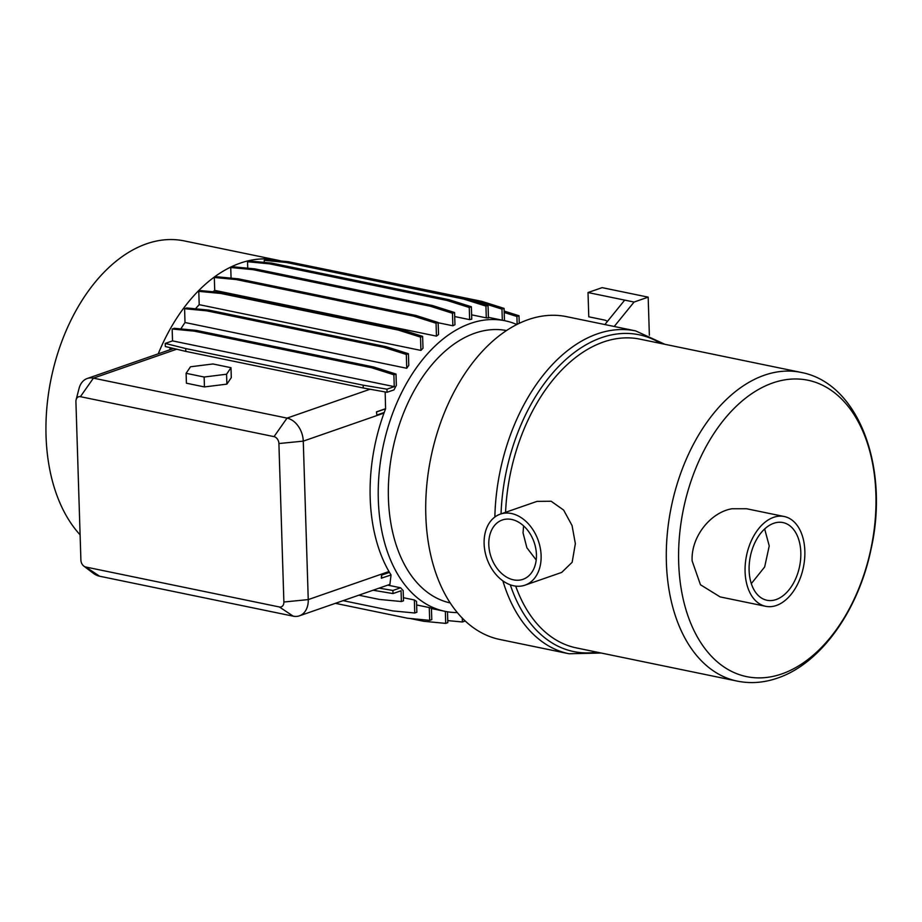 <?xml version="1.0" encoding="UTF-8"?>
<svg xmlns="http://www.w3.org/2000/svg" width="922" height="922" viewBox="0 0 922 922"><rect width="100%" height="100%" fill="white"/><g stroke="black" fill="none" stroke-linecap="round" stroke-linejoin="round"><path stroke-width="1.38" d="M502.893 580.906A164.831 104.393 101.7 0 0 569.024 653.756L499.931 639.499A164.831 104.393 -78.3 0 1 426.679 486.32A164.831 104.393 -78.3 0 1 528.26 319.611A164.831 104.393 -78.3 0 1 566.557 316.649L635.65 330.906A164.831 104.393 101.7 0 0 597.352 333.868A164.831 104.393 101.7 0 0 494.86 517.023M506.466 330.549A139.072 88.086 101.7 0 0 474.865 333.188A139.072 88.086 101.7 0 0 389.199 473.286A139.072 88.086 101.7 0 0 450.259 602.942M516.804 324.509A148.35 93.963 101.7 0 0 504.991 320.764A148.35 93.963 101.7 0 0 470.52 323.426A148.35 93.963 101.7 0 0 379.092 473.47A148.35 93.963 101.7 0 0 445.026 611.344A148.35 93.963 101.7 0 0 457.358 612.577M231.076 278.144L230.731 267.507L232.84 266.769L254.898 268.878L432.36 305.505L454.569 312.523L454.961 324.763A148.35 93.963 101.7 0 0 452.863 325.777L438.169 322.746M436.452 336.127A148.35 93.963 -78.3 0 1 438.538 334.559L438.157 322.504L436.048 323.23L436.452 336.127L214.722 290.372A148.35 93.963 101.7 0 0 212.947 291.767M420.928 350.418A148.35 93.963 -78.3 0 1 422.991 348.228L422.622 336.369L420.513 337.106L420.928 350.418L199.198 304.663A148.35 93.963 101.7 0 0 195.499 308.812M185.011 322.516L184.584 308.709L186.693 307.971L208.752 310.092L386.203 346.707L408.423 353.725L408.78 365.354A148.35 93.963 101.7 0 0 406.74 368.27L185.011 322.516A148.35 93.963 101.7 0 0 180.827 328.923M373.779 367.025L371.67 367.751L393.89 374.781L394.259 386.641L172.529 340.886L172.16 329.027L174.27 328.29L196.328 330.399L373.779 367.025L395.999 374.044L396.356 385.384A148.35 93.963 101.7 0 0 394.017 389.868L387.067 392.288L363.256 388.001L185.795 351.386L165.338 346.534L165.234 343.422L185.702 348.562L363.164 385.189L363.256 388.001M385.327 408.78L376.476 411.857L376.856 415.015L384.232 412.457A148.35 93.963 -78.3 0 1 385.592 408.838L385.166 391.965M389.453 572.378L381.57 575.121L381.316 578.175L391.043 574.982A148.35 93.963 -78.3 0 1 389.464 572.389L388.98 571.536A148.35 93.963 -78.3 0 1 384.001 413.079L384.22 412.445M76.123 399.733A6.177 4.472 -109.2 0 0 75.915 401.658L80.894 560.115A6.177 4.472 -109.2 0 0 83.856 566.12A6.177 4.472 -109.2 0 0 85.769 567.018L279.389 606.976A6.177 4.472 -109.2 0 0 283.884 602.008L278.905 443.54A6.177 4.472 -109.2 0 0 274.03 436.636L80.41 396.679A6.177 4.472 -109.2 0 0 76.123 399.733L79.085 388.346A20.607 14.913 70.8 0 1 87.267 378.493A20.607 14.913 70.8 0 1 93.399 378.147L287.03 418.104A20.607 14.913 70.8 0 1 303.269 441.131L308.248 599.6A20.607 14.913 70.8 0 1 299.396 615.838L389.902 584.387L390.963 575.524M358.796 595.197L379.334 599.427L401.393 601.536L403.502 600.81L403.179 590.553A148.35 93.963 -78.3 0 1 400.597 587.787L387.736 585.136M403.398 597.71L414.347 599.968A148.35 93.963 101.7 0 0 416.525 601.398L416.859 612.266L414.75 613.003L414.347 599.968M416.629 604.959L429.283 607.563A148.35 93.963 101.7 0 0 431.427 608.266L431.784 619.63L429.687 620.356L429.283 607.563M281.371 261.053A161.742 102.446 101.7 0 0 277.833 260.223L184.146 240.884A161.742 102.446 101.7 0 0 146.575 243.8A161.742 102.446 101.7 0 0 52.277 373.329A161.742 102.446 101.7 0 0 80.099 534.829M277.833 260.223A161.742 102.446 101.7 0 0 240.262 263.127A161.742 102.446 101.7 0 0 158.215 353.841M515.698 586.127A157.616 99.83 101.7 0 0 576.342 647.901L737.266 681.116A157.616 99.83 -78.3 0 1 667.217 534.633A157.616 99.83 -78.3 0 1 764.361 375.219A157.616 99.83 -78.3 0 1 800.976 372.384L640.052 339.169A157.616 99.83 101.7 0 0 603.437 342.004A157.616 99.83 101.7 0 0 505.579 512.309M524.952 585.182L561.694 572.424L572.159 562.27L575.351 543.646L572.055 525.528L563.642 510.097L551.16 501.245L537.007 501.384L500.277 514.142A37.606 27.222 -109.2 0 0 484.119 543.784A37.606 27.222 -109.2 0 0 524.952 585.182A37.606 27.222 -109.2 0 0 541.11 555.54A37.606 27.222 -109.2 0 0 500.277 514.142M781.868 673.901A151.312 95.83 101.7 0 0 875.9 494.169A151.312 95.83 101.7 0 0 772.717 382.964A151.312 95.83 101.7 0 0 678.684 562.697A151.312 95.83 101.7 0 0 781.868 673.901M784.23 516.516L746.497 508.737L731.964 508.76C710.839 512.24 690.924 536.523 692.122 560.864L700.466 584.755L720.14 596.914L765.698 606.307A45.846 29.031 101.7 0 0 776.347 605.489A45.846 29.031 101.7 0 0 804.606 559.124A45.846 29.031 101.7 0 0 784.23 516.516A45.846 29.031 101.7 0 0 773.581 517.346A45.846 29.031 101.7 0 0 745.333 563.711A45.846 29.031 101.7 0 0 765.698 606.307M764.649 528.974L769.236 545.916L764.661 566.961L751.315 583.614M776.163 599.542A39.658 25.125 101.7 0 0 800.607 559.435A39.658 25.125 101.7 0 0 782.985 522.578A39.658 25.125 101.7 0 0 773.765 523.281A39.658 25.125 101.7 0 0 749.321 563.4A39.658 25.125 101.7 0 0 766.954 600.257A39.658 25.125 101.7 0 0 776.163 599.542M488.798 544.752A31.417 22.75 -109.2 0 0 522.924 579.339A31.417 22.75 -109.2 0 0 536.431 554.583A31.417 22.75 -109.2 0 0 502.306 519.985A31.417 22.75 -109.2 0 0 488.798 544.752M536.201 559.988L526.888 547.783L523.039 532.858L523.592 525.863M212.959 363.971L190.508 366.783L186.106 373.306L204.131 377.029L226.57 374.217L230.984 367.694L212.959 363.971M186.106 373.306L186.417 383.206L204.442 386.929L226.881 384.128L231.295 377.605L230.984 367.694M204.131 377.029L204.442 386.929M226.57 374.217L226.881 384.128M185.702 348.562L185.795 351.386M447.769 620.598L462.395 621.993L464.504 621.267L464.469 620.241M410.163 618.489L423.659 621.278L445.718 623.387L447.827 622.65L447.493 611.805M335.366 603.334L407.628 618.247L429.687 620.356M343.088 600.648L392.691 610.894L414.75 613.003M373.087 590.23L393.014 593.572L401.058 590.772L401.393 601.536M379.092 588.144L392.91 590.46L393.014 593.572M299.396 615.838A20.607 14.913 70.8 0 1 293.254 616.184L99.634 576.227A20.607 14.913 70.8 0 1 93.237 573.219L83.856 566.12M389.464 572.389L381.593 575.121L381.685 578.232M376.476 411.857L376.856 415.015M363.164 385.189L386.963 389.176L387.067 392.288M395.999 374.044L393.89 374.781M196.328 330.399L194.219 331.136L371.67 367.751M386.203 346.707L384.094 347.433L406.314 354.463L406.74 368.27M408.423 353.725L406.314 354.463M208.752 310.092L206.643 310.818L384.094 347.433M199.198 304.663L198.783 291.352L200.892 290.614L222.951 292.723L400.402 329.35L398.292 330.076L420.513 337.106M400.402 329.35L422.622 336.369M222.951 292.723L220.842 293.461L398.292 330.076M214.722 290.372L214.319 277.476L216.428 276.738L238.487 278.859L415.949 315.474L413.84 316.211L436.048 323.23M415.949 315.474L438.157 322.504M238.487 278.859L236.378 279.585L413.84 316.211M432.36 305.505L430.251 306.231L452.472 313.261L452.863 325.777M454.569 312.523L452.472 313.261M254.898 268.878L252.801 269.616L430.251 306.231M247.741 268.198L247.534 261.733L249.643 261.007L271.702 263.116L449.152 299.731L447.055 300.468L469.263 307.487L469.644 319.634L454.696 316.557M449.152 299.731L471.373 306.761L469.263 307.487M271.702 263.116L269.593 263.853L447.055 300.468M264.268 262.401L264.199 260.35L266.308 259.612L288.367 261.721L465.829 298.348L463.72 299.074L485.929 306.104L486.297 317.871L471.626 314.84M465.829 298.348L488.038 305.366L485.929 306.104M288.367 261.721L286.258 262.459L463.72 299.074M301.863 264.51L481.872 301.367L479.763 302.105L501.971 309.124L502.317 320.211M481.872 301.367L504.08 308.397L501.971 309.124M473.885 300.895L479.763 302.105M504.207 312.477L516.896 316.488L517.15 324.337M504.161 311.06L519.005 315.75L516.896 316.488M264.199 260.35L286.258 262.459M247.534 261.733L269.593 263.853M230.731 267.507L252.801 269.616M214.319 277.476L236.378 279.585M198.783 291.352L220.842 293.461M184.584 308.709L206.643 310.818M172.16 329.027L194.219 331.136M386.963 389.176L394.259 386.641M172.529 340.886L165.234 343.422M170.466 347.825A148.35 93.963 101.7 0 0 169.464 349.934M462.395 621.993L462.268 618.051M445.718 623.387L445.349 611.413M392.91 590.46L400.597 587.787M376.764 411.904L385.592 408.838M471.373 306.761L471.764 319.173A148.35 93.963 101.7 0 0 469.644 319.634M486.297 317.871A148.35 93.963 -78.3 0 1 488.441 317.963L488.038 305.366M504.08 308.397L504.472 320.649M519.005 315.75L519.247 323.311M614.236 326.48L634.071 302.047L588.005 292.539L588.778 316.811L604.383 320.026A9.785 7.088 70.8 0 1 607.402 321.444M588.005 292.539L602.112 287.641L648.178 297.149L634.071 302.047M649.365 335.239L648.178 297.149M604.878 324.556L624.701 300.111M660.751 343.445A161.742 102.446 101.7 0 0 601.501 337.671A161.742 102.446 101.7 0 0 501.038 513.877M510.315 584.848A161.742 102.446 101.7 0 0 597.041 652.177M370.264 389.176L287.03 418.104L274.03 436.636M80.41 396.679L93.399 378.147L176.874 349.138M85.769 567.018L99.634 576.227M293.254 616.184L279.389 606.976M388.98 571.536L308.248 599.6L283.884 602.008M384.001 413.079L303.269 441.131L278.905 443.54M431.438 608.543L445.026 611.344M569.024 653.756L601.202 653.03M737.266 681.116C750.6 683.79 764.038 682.776 777.569 678.073C821.087 663.437 858.382 610.214 871.002 549.42C889.465 468.583 859.477 383.298 800.976 372.384M664.9 344.298L635.65 330.906M87.267 378.493L173.405 348.562M488.418 317.341L504.991 320.764"/></g></svg>
